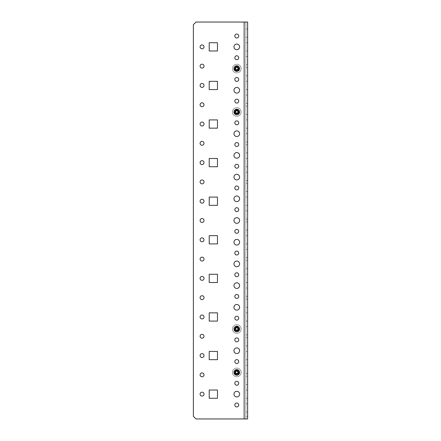 <?xml version="1.0" encoding="UTF-8"?>
<svg xmlns="http://www.w3.org/2000/svg" width="441" height="441" viewBox="0 0 441 441"><rect width="100%" height="100%" fill="white"/><g stroke="black" fill="none" stroke-linecap="round" stroke-linejoin="round"><path stroke-width="0.33" stroke-dasharray="2.21 1.65" d="M233.956 372.419A2.822 2.822 0 0 1 236.778 369.597A2.822 2.822 0 0 1 239.601 372.419A2.822 2.822 0 0 1 236.778 375.241A2.822 2.822 0 0 1 233.956 372.419A2.822 2.822 0 0 1 236.778 369.597A2.822 2.822 0 0 1 239.601 372.419A2.822 2.822 0 0 1 236.778 375.241A2.822 2.822 0 0 1 233.956 372.419A2.822 2.822 0 0 0 236.778 375.241A2.822 2.822 0 0 0 239.601 372.419A2.822 2.822 0 0 0 236.778 369.597A2.822 2.822 0 0 0 233.956 372.419M233.956 350.716A2.822 2.822 0 0 1 236.778 347.894A2.822 2.822 0 0 1 239.601 350.716A2.822 2.822 0 0 1 236.778 353.539A2.822 2.822 0 0 1 233.956 350.716A2.822 2.822 0 0 1 236.778 347.894A2.822 2.822 0 0 1 239.601 350.716A2.822 2.822 0 0 1 236.778 353.539A2.822 2.822 0 0 1 233.956 350.716A2.822 2.822 0 0 0 236.778 353.539A2.822 2.822 0 0 0 239.601 350.716A2.822 2.822 0 0 0 236.778 347.894A2.822 2.822 0 0 0 233.956 350.716M233.956 329.014A2.822 2.822 0 0 1 236.778 326.191A2.822 2.822 0 0 1 239.601 329.014A2.822 2.822 0 0 1 236.778 331.836A2.822 2.822 0 0 1 233.956 329.014A2.822 2.822 0 0 1 236.778 326.191A2.822 2.822 0 0 1 239.601 329.014A2.822 2.822 0 0 1 236.778 331.836A2.822 2.822 0 0 1 233.956 329.014A2.822 2.822 0 0 0 236.778 331.836A2.822 2.822 0 0 0 239.601 329.014A2.822 2.822 0 0 0 236.778 326.191A2.822 2.822 0 0 0 233.956 329.014M233.956 307.311A2.822 2.822 0 0 1 236.778 304.488A2.822 2.822 0 0 1 239.601 307.311A2.822 2.822 0 0 1 236.778 310.133A2.822 2.822 0 0 1 233.956 307.311A2.822 2.822 0 0 1 236.778 304.488A2.822 2.822 0 0 1 239.601 307.311A2.822 2.822 0 0 1 236.778 310.133A2.822 2.822 0 0 1 233.956 307.311A2.822 2.822 0 0 0 236.778 310.133A2.822 2.822 0 0 0 239.601 307.311A2.822 2.822 0 0 0 236.778 304.488A2.822 2.822 0 0 0 233.956 307.311M233.956 285.608A2.822 2.822 0 0 1 236.778 282.786A2.822 2.822 0 0 1 239.601 285.608A2.822 2.822 0 0 1 236.778 288.431A2.822 2.822 0 0 1 233.956 285.608A2.822 2.822 0 0 1 236.778 282.786A2.822 2.822 0 0 1 239.601 285.608A2.822 2.822 0 0 1 236.778 288.431A2.822 2.822 0 0 1 233.956 285.608A2.822 2.822 0 0 0 236.778 288.431A2.822 2.822 0 0 0 239.601 285.608A2.822 2.822 0 0 0 236.778 282.786A2.822 2.822 0 0 0 233.956 285.608M233.956 263.905A2.822 2.822 0 0 1 236.778 261.083A2.822 2.822 0 0 1 239.601 263.905A2.822 2.822 0 0 1 236.778 266.728A2.822 2.822 0 0 1 233.956 263.905A2.822 2.822 0 0 1 236.778 261.083A2.822 2.822 0 0 1 239.601 263.905A2.822 2.822 0 0 1 236.778 266.728A2.822 2.822 0 0 1 233.956 263.905A2.822 2.822 0 0 0 236.778 266.728A2.822 2.822 0 0 0 239.601 263.905A2.822 2.822 0 0 0 236.778 261.083A2.822 2.822 0 0 0 233.956 263.905M233.956 242.203A2.822 2.822 0 0 1 236.778 239.38A2.822 2.822 0 0 1 239.601 242.203A2.822 2.822 0 0 1 236.778 245.025A2.822 2.822 0 0 1 233.956 242.203A2.822 2.822 0 0 1 236.778 239.38A2.822 2.822 0 0 1 239.601 242.203A2.822 2.822 0 0 1 236.778 245.025A2.822 2.822 0 0 1 233.956 242.203A2.822 2.822 0 0 0 236.778 245.025A2.822 2.822 0 0 0 239.601 242.203A2.822 2.822 0 0 0 236.778 239.38A2.822 2.822 0 0 0 233.956 242.203M233.956 220.5A2.822 2.822 0 0 1 236.778 217.678A2.822 2.822 0 0 1 239.601 220.5A2.822 2.822 0 0 1 236.778 223.322A2.822 2.822 0 0 1 233.956 220.5A2.822 2.822 0 0 1 236.778 217.678A2.822 2.822 0 0 1 239.601 220.5A2.822 2.822 0 0 1 236.778 223.322A2.822 2.822 0 0 1 233.956 220.5A2.822 2.822 0 0 0 236.778 223.322A2.822 2.822 0 0 0 239.601 220.5A2.822 2.822 0 0 0 236.778 217.678A2.822 2.822 0 0 0 233.956 220.5M233.956 198.797A2.822 2.822 0 0 1 236.778 195.975A2.822 2.822 0 0 1 239.601 198.797A2.822 2.822 0 0 1 236.778 201.62A2.822 2.822 0 0 1 233.956 198.797A2.822 2.822 0 0 1 236.778 195.975A2.822 2.822 0 0 1 239.601 198.797A2.822 2.822 0 0 1 236.778 201.62A2.822 2.822 0 0 1 233.956 198.797A2.822 2.822 0 0 0 236.778 201.62A2.822 2.822 0 0 0 239.601 198.797A2.822 2.822 0 0 0 236.778 195.975A2.822 2.822 0 0 0 233.956 198.797M233.956 177.095A2.822 2.822 0 0 1 236.778 174.272A2.822 2.822 0 0 1 239.601 177.095A2.822 2.822 0 0 1 236.778 179.917A2.822 2.822 0 0 1 233.956 177.095A2.822 2.822 0 0 1 236.778 174.272A2.822 2.822 0 0 1 239.601 177.095A2.822 2.822 0 0 1 236.778 179.917A2.822 2.822 0 0 1 233.956 177.095A2.822 2.822 0 0 0 236.778 179.917A2.822 2.822 0 0 0 239.601 177.095A2.822 2.822 0 0 0 236.778 174.272A2.822 2.822 0 0 0 233.956 177.095M233.956 155.392A2.822 2.822 0 0 1 236.778 152.569A2.822 2.822 0 0 1 239.601 155.392A2.822 2.822 0 0 1 236.778 158.214A2.822 2.822 0 0 1 233.956 155.392A2.822 2.822 0 0 1 236.778 152.569A2.822 2.822 0 0 1 239.601 155.392A2.822 2.822 0 0 1 236.778 158.214A2.822 2.822 0 0 1 233.956 155.392A2.822 2.822 0 0 0 236.778 158.214A2.822 2.822 0 0 0 239.601 155.392A2.822 2.822 0 0 0 236.778 152.569A2.822 2.822 0 0 0 233.956 155.392M233.956 133.689A2.822 2.822 0 0 1 236.778 130.867A2.822 2.822 0 0 1 239.601 133.689A2.822 2.822 0 0 1 236.778 136.512A2.822 2.822 0 0 1 233.956 133.689A2.822 2.822 0 0 1 236.778 130.867A2.822 2.822 0 0 1 239.601 133.689A2.822 2.822 0 0 1 236.778 136.512A2.822 2.822 0 0 1 233.956 133.689A2.822 2.822 0 0 0 236.778 136.512A2.822 2.822 0 0 0 239.601 133.689A2.822 2.822 0 0 0 236.778 130.867A2.822 2.822 0 0 0 233.956 133.689M233.956 111.986A2.822 2.822 0 0 1 236.778 109.164A2.822 2.822 0 0 1 239.601 111.986A2.822 2.822 0 0 1 236.778 114.809A2.822 2.822 0 0 1 233.956 111.986A2.822 2.822 0 0 1 236.778 109.164A2.822 2.822 0 0 1 239.601 111.986A2.822 2.822 0 0 1 236.778 114.809A2.822 2.822 0 0 1 233.956 111.986A2.822 2.822 0 0 0 236.778 114.809A2.822 2.822 0 0 0 239.601 111.986A2.822 2.822 0 0 0 236.778 109.164A2.822 2.822 0 0 0 233.956 111.986M233.956 90.284A2.822 2.822 0 0 1 236.778 87.461A2.822 2.822 0 0 1 239.601 90.284A2.822 2.822 0 0 1 236.778 93.106A2.822 2.822 0 0 1 233.956 90.284A2.822 2.822 0 0 1 236.778 87.461A2.822 2.822 0 0 1 239.601 90.284A2.822 2.822 0 0 1 236.778 93.106A2.822 2.822 0 0 1 233.956 90.284A2.822 2.822 0 0 0 236.778 93.106A2.822 2.822 0 0 0 239.601 90.284A2.822 2.822 0 0 0 236.778 87.461A2.822 2.822 0 0 0 233.956 90.284M233.956 68.581A2.822 2.822 0 0 1 236.778 65.759A2.822 2.822 0 0 1 239.601 68.581A2.822 2.822 0 0 1 236.778 71.403A2.822 2.822 0 0 1 233.956 68.581A2.822 2.822 0 0 1 236.778 65.759A2.822 2.822 0 0 1 239.601 68.581A2.822 2.822 0 0 1 236.778 71.403A2.822 2.822 0 0 1 233.956 68.581A2.822 2.822 0 0 0 236.778 71.403A2.822 2.822 0 0 0 239.601 68.581A2.822 2.822 0 0 0 236.778 65.759A2.822 2.822 0 0 0 233.956 68.581M233.956 46.878A2.822 2.822 0 0 1 236.778 44.056A2.822 2.822 0 0 1 239.601 46.878A2.822 2.822 0 0 1 236.778 49.701A2.822 2.822 0 0 1 233.956 46.878A2.822 2.822 0 0 1 236.778 44.056A2.822 2.822 0 0 1 239.601 46.878A2.822 2.822 0 0 1 236.778 49.701A2.822 2.822 0 0 1 233.956 46.878A2.822 2.822 0 0 0 236.778 49.701A2.822 2.822 0 0 0 239.601 46.878A2.822 2.822 0 0 0 236.778 44.056A2.822 2.822 0 0 0 233.956 46.878M234.821 361.57A1.951 1.951 0 0 1 236.778 359.613A1.951 1.951 0 0 1 238.73 361.57A1.951 1.951 0 0 1 236.778 363.522A1.951 1.951 0 0 1 234.821 361.57A1.951 1.951 0 0 1 236.778 359.613A1.951 1.951 0 0 1 238.73 361.57A1.951 1.951 0 0 1 236.778 363.522A1.951 1.951 0 0 1 234.821 361.57A1.951 1.951 0 0 0 236.778 363.522A1.951 1.951 0 0 0 238.73 361.57A1.951 1.951 0 0 0 236.778 359.613A1.951 1.951 0 0 0 234.821 361.57M234.821 339.868A1.951 1.951 0 0 1 236.778 337.911A1.951 1.951 0 0 1 238.73 339.868A1.951 1.951 0 0 1 236.778 341.819A1.951 1.951 0 0 1 234.821 339.868A1.951 1.951 0 0 1 236.778 337.911A1.951 1.951 0 0 1 238.73 339.868A1.951 1.951 0 0 1 236.778 341.819A1.951 1.951 0 0 1 234.821 339.868A1.951 1.951 0 0 0 236.778 341.819A1.951 1.951 0 0 0 238.73 339.868A1.951 1.951 0 0 0 236.778 337.911A1.951 1.951 0 0 0 234.821 339.868M234.821 318.165A1.951 1.951 0 0 1 236.778 316.208A1.951 1.951 0 0 1 238.73 318.165A1.951 1.951 0 0 1 236.778 320.116A1.951 1.951 0 0 1 234.821 318.165A1.951 1.951 0 0 1 236.778 316.208A1.951 1.951 0 0 1 238.73 318.165A1.951 1.951 0 0 1 236.778 320.116A1.951 1.951 0 0 1 234.821 318.165A1.951 1.951 0 0 0 236.778 320.116A1.951 1.951 0 0 0 238.73 318.165A1.951 1.951 0 0 0 236.778 316.208A1.951 1.951 0 0 0 234.821 318.165M234.821 296.462A1.951 1.951 0 0 1 236.778 294.505A1.951 1.951 0 0 1 238.73 296.462A1.951 1.951 0 0 1 236.778 298.414A1.951 1.951 0 0 1 234.821 296.462A1.951 1.951 0 0 1 236.778 294.505A1.951 1.951 0 0 1 238.73 296.462A1.951 1.951 0 0 1 236.778 298.414A1.951 1.951 0 0 1 234.821 296.462A1.951 1.951 0 0 0 236.778 298.414A1.951 1.951 0 0 0 238.73 296.462A1.951 1.951 0 0 0 236.778 294.505A1.951 1.951 0 0 0 234.821 296.462M234.821 274.76A1.951 1.951 0 0 1 236.778 272.803A1.951 1.951 0 0 1 238.73 274.76A1.951 1.951 0 0 1 236.778 276.711A1.951 1.951 0 0 1 234.821 274.76A1.951 1.951 0 0 1 236.778 272.803A1.951 1.951 0 0 1 238.73 274.76A1.951 1.951 0 0 1 236.778 276.711A1.951 1.951 0 0 1 234.821 274.76A1.951 1.951 0 0 0 236.778 276.711A1.951 1.951 0 0 0 238.73 274.76A1.951 1.951 0 0 0 236.778 272.803A1.951 1.951 0 0 0 234.821 274.76M234.821 253.057A1.951 1.951 0 0 1 236.778 251.1A1.951 1.951 0 0 1 238.73 253.057A1.951 1.951 0 0 1 236.778 255.008A1.951 1.951 0 0 1 234.821 253.057A1.951 1.951 0 0 1 236.778 251.1A1.951 1.951 0 0 1 238.73 253.057A1.951 1.951 0 0 1 236.778 255.008A1.951 1.951 0 0 1 234.821 253.057A1.951 1.951 0 0 0 236.778 255.008A1.951 1.951 0 0 0 238.73 253.057A1.951 1.951 0 0 0 236.778 251.1A1.951 1.951 0 0 0 234.821 253.057M234.821 231.354A1.951 1.951 0 0 1 236.778 229.397A1.951 1.951 0 0 1 238.73 231.354A1.951 1.951 0 0 1 236.778 233.306A1.951 1.951 0 0 1 234.821 231.354A1.951 1.951 0 0 1 236.778 229.397A1.951 1.951 0 0 1 238.73 231.354A1.951 1.951 0 0 1 236.778 233.306A1.951 1.951 0 0 1 234.821 231.354A1.951 1.951 0 0 0 236.778 233.306A1.951 1.951 0 0 0 238.73 231.354A1.951 1.951 0 0 0 236.778 229.397A1.951 1.951 0 0 0 234.821 231.354M234.821 209.646A1.951 1.951 0 0 1 236.778 207.694A1.951 1.951 0 0 1 238.73 209.646A1.951 1.951 0 0 1 236.778 211.603A1.951 1.951 0 0 1 234.821 209.646A1.951 1.951 0 0 1 236.778 207.694A1.951 1.951 0 0 1 238.73 209.646A1.951 1.951 0 0 1 236.778 211.603A1.951 1.951 0 0 1 234.821 209.646A1.951 1.951 0 0 0 236.778 211.603A1.951 1.951 0 0 0 238.73 209.646A1.951 1.951 0 0 0 236.778 207.694A1.951 1.951 0 0 0 234.821 209.646M234.821 187.943A1.951 1.951 0 0 1 236.778 185.992A1.951 1.951 0 0 1 238.73 187.943A1.951 1.951 0 0 1 236.778 189.9A1.951 1.951 0 0 1 234.821 187.943A1.951 1.951 0 0 1 236.778 185.992A1.951 1.951 0 0 1 238.73 187.943A1.951 1.951 0 0 1 236.778 189.9A1.951 1.951 0 0 1 234.821 187.943A1.951 1.951 0 0 0 236.778 189.9A1.951 1.951 0 0 0 238.73 187.943A1.951 1.951 0 0 0 236.778 185.992A1.951 1.951 0 0 0 234.821 187.943M234.821 166.24A1.951 1.951 0 0 1 236.778 164.289A1.951 1.951 0 0 1 238.73 166.24A1.951 1.951 0 0 1 236.778 168.197A1.951 1.951 0 0 1 234.821 166.24A1.951 1.951 0 0 1 236.778 164.289A1.951 1.951 0 0 1 238.73 166.24A1.951 1.951 0 0 1 236.778 168.197A1.951 1.951 0 0 1 234.821 166.24A1.951 1.951 0 0 0 236.778 168.197A1.951 1.951 0 0 0 238.73 166.24A1.951 1.951 0 0 0 236.778 164.289A1.951 1.951 0 0 0 234.821 166.24M234.821 144.538A1.951 1.951 0 0 1 236.778 142.586A1.951 1.951 0 0 1 238.73 144.538A1.951 1.951 0 0 1 236.778 146.495A1.951 1.951 0 0 1 234.821 144.538A1.951 1.951 0 0 1 236.778 142.586A1.951 1.951 0 0 1 238.73 144.538A1.951 1.951 0 0 1 236.778 146.495A1.951 1.951 0 0 1 234.821 144.538A1.951 1.951 0 0 0 236.778 146.495A1.951 1.951 0 0 0 238.73 144.538A1.951 1.951 0 0 0 236.778 142.586A1.951 1.951 0 0 0 234.821 144.538M234.821 122.835A1.951 1.951 0 0 1 236.778 120.884A1.951 1.951 0 0 1 238.73 122.835A1.951 1.951 0 0 1 236.778 124.792A1.951 1.951 0 0 1 234.821 122.835A1.951 1.951 0 0 1 236.778 120.884A1.951 1.951 0 0 1 238.73 122.835A1.951 1.951 0 0 1 236.778 124.792A1.951 1.951 0 0 1 234.821 122.835A1.951 1.951 0 0 0 236.778 124.792A1.951 1.951 0 0 0 238.73 122.835A1.951 1.951 0 0 0 236.778 120.884A1.951 1.951 0 0 0 234.821 122.835M234.821 101.132A1.951 1.951 0 0 1 236.778 99.181A1.951 1.951 0 0 1 238.73 101.132A1.951 1.951 0 0 1 236.778 103.089A1.951 1.951 0 0 1 234.821 101.132A1.951 1.951 0 0 1 236.778 99.181A1.951 1.951 0 0 1 238.73 101.132A1.951 1.951 0 0 1 236.778 103.089A1.951 1.951 0 0 1 234.821 101.132A1.951 1.951 0 0 0 236.778 103.089A1.951 1.951 0 0 0 238.73 101.132A1.951 1.951 0 0 0 236.778 99.181A1.951 1.951 0 0 0 234.821 101.132M234.821 79.43A1.951 1.951 0 0 1 236.778 77.478A1.951 1.951 0 0 1 238.73 79.43A1.951 1.951 0 0 1 236.778 81.387A1.951 1.951 0 0 1 234.821 79.43A1.951 1.951 0 0 1 236.778 77.478A1.951 1.951 0 0 1 238.73 79.43A1.951 1.951 0 0 1 236.778 81.387A1.951 1.951 0 0 1 234.821 79.43A1.951 1.951 0 0 0 236.778 81.387A1.951 1.951 0 0 0 238.73 79.43A1.951 1.951 0 0 0 236.778 77.478A1.951 1.951 0 0 0 234.821 79.43M234.821 57.727A1.951 1.951 0 0 1 236.778 55.775A1.951 1.951 0 0 1 238.73 57.727A1.951 1.951 0 0 1 236.778 59.684A1.951 1.951 0 0 1 234.821 57.727A1.951 1.951 0 0 1 236.778 55.775A1.951 1.951 0 0 1 238.73 57.727A1.951 1.951 0 0 1 236.778 59.684A1.951 1.951 0 0 1 234.821 57.727A1.951 1.951 0 0 0 236.778 59.684A1.951 1.951 0 0 0 238.73 57.727A1.951 1.951 0 0 0 236.778 55.775A1.951 1.951 0 0 0 234.821 57.727M234.821 36.024A1.951 1.951 0 0 1 236.778 34.073A1.951 1.951 0 0 1 238.73 36.024A1.951 1.951 0 0 1 236.778 37.981A1.951 1.951 0 0 1 234.821 36.024A1.951 1.951 0 0 1 236.778 34.073A1.951 1.951 0 0 1 238.73 36.024A1.951 1.951 0 0 1 236.778 37.981A1.951 1.951 0 0 1 234.821 36.024A1.951 1.951 0 0 0 236.778 37.981A1.951 1.951 0 0 0 238.73 36.024A1.951 1.951 0 0 0 236.778 34.073A1.951 1.951 0 0 0 234.821 36.024M234.821 383.273A1.951 1.951 0 0 1 236.778 381.316A1.951 1.951 0 0 1 238.73 383.273A1.951 1.951 0 0 1 236.778 385.225A1.951 1.951 0 0 1 234.821 383.273A1.951 1.951 0 0 1 236.778 381.316A1.951 1.951 0 0 1 238.73 383.273A1.951 1.951 0 0 1 236.778 385.225A1.951 1.951 0 0 1 234.821 383.273A1.951 1.951 0 0 0 236.778 385.225A1.951 1.951 0 0 0 238.73 383.273A1.951 1.951 0 0 0 236.778 381.316A1.951 1.951 0 0 0 234.821 383.273M234.821 404.976A1.951 1.951 0 0 1 236.778 403.019A1.951 1.951 0 0 1 238.73 404.976A1.951 1.951 0 0 1 236.778 406.927A1.951 1.951 0 0 1 234.821 404.976A1.951 1.951 0 0 1 236.778 403.019A1.951 1.951 0 0 1 238.73 404.976A1.951 1.951 0 0 1 236.778 406.927A1.951 1.951 0 0 1 234.821 404.976A1.951 1.951 0 0 0 236.778 406.927A1.951 1.951 0 0 0 238.73 404.976A1.951 1.951 0 0 0 236.778 403.019A1.951 1.951 0 0 0 234.821 404.976M233.956 394.122A2.822 2.822 0 0 1 236.778 391.299A2.822 2.822 0 0 1 239.601 394.122A2.822 2.822 0 0 1 236.778 396.944A2.822 2.822 0 0 1 233.956 394.122A2.822 2.822 0 0 1 236.778 391.299A2.822 2.822 0 0 1 239.601 394.122A2.822 2.822 0 0 1 236.778 396.944A2.822 2.822 0 0 1 233.956 394.122A2.822 2.822 0 0 0 236.778 396.944A2.822 2.822 0 0 0 239.601 394.122A2.822 2.822 0 0 0 236.778 391.299A2.822 2.822 0 0 0 233.956 394.122M204.007 46.856A1.951 1.951 0 0 0 202.055 44.905A1.951 1.951 0 0 0 200.098 46.856A1.951 1.951 0 0 0 202.055 48.808A1.951 1.951 0 0 0 204.007 46.856A1.951 1.951 0 0 0 202.055 44.905A1.951 1.951 0 0 0 200.098 46.856A1.951 1.951 0 0 0 202.055 48.808A1.951 1.951 0 0 0 204.007 46.856A1.951 1.951 0 0 0 202.055 44.905A1.951 1.951 0 0 0 200.098 46.856A1.951 1.951 0 0 0 202.055 48.808A1.951 1.951 0 0 0 204.007 46.856M200.098 278.381A1.951 1.951 0 0 1 202.055 276.43A1.951 1.951 0 0 1 204.007 278.381A1.951 1.951 0 0 1 202.055 280.333A1.951 1.951 0 0 1 200.098 278.381A1.951 1.951 0 0 1 202.055 276.43A1.951 1.951 0 0 1 204.007 278.381A1.951 1.951 0 0 1 202.055 280.333A1.951 1.951 0 0 1 200.098 278.381A1.951 1.951 0 0 0 202.055 280.333A1.951 1.951 0 0 0 204.007 278.381A1.951 1.951 0 0 0 202.055 276.43A1.951 1.951 0 0 0 200.098 278.381M200.098 259.088A1.951 1.951 0 0 1 202.055 257.136A1.951 1.951 0 0 1 204.007 259.088A1.951 1.951 0 0 1 202.055 261.039A1.951 1.951 0 0 1 200.098 259.088A1.951 1.951 0 0 1 202.055 257.136A1.951 1.951 0 0 1 204.007 259.088A1.951 1.951 0 0 1 202.055 261.039A1.951 1.951 0 0 1 200.098 259.088A1.951 1.951 0 0 0 202.055 261.039A1.951 1.951 0 0 0 204.007 259.088A1.951 1.951 0 0 0 202.055 257.136A1.951 1.951 0 0 0 200.098 259.088M200.098 297.675A1.951 1.951 0 0 1 202.055 295.724A1.951 1.951 0 0 1 204.007 297.675A1.951 1.951 0 0 1 202.055 299.626A1.951 1.951 0 0 1 200.098 297.675A1.951 1.951 0 0 1 202.055 295.724A1.951 1.951 0 0 1 204.007 297.675A1.951 1.951 0 0 1 202.055 299.626A1.951 1.951 0 0 1 200.098 297.675A1.951 1.951 0 0 0 202.055 299.626A1.951 1.951 0 0 0 204.007 297.675A1.951 1.951 0 0 0 202.055 295.724A1.951 1.951 0 0 0 200.098 297.675M200.098 316.969A1.951 1.951 0 0 1 202.055 315.017A1.951 1.951 0 0 1 204.007 316.969A1.951 1.951 0 0 1 202.055 318.92A1.951 1.951 0 0 1 200.098 316.969A1.951 1.951 0 0 1 202.055 315.017A1.951 1.951 0 0 1 204.007 316.969A1.951 1.951 0 0 1 202.055 318.92A1.951 1.951 0 0 1 200.098 316.969A1.951 1.951 0 0 0 202.055 318.92A1.951 1.951 0 0 0 204.007 316.969A1.951 1.951 0 0 0 202.055 315.017A1.951 1.951 0 0 0 200.098 316.969M200.098 336.262A1.951 1.951 0 0 1 202.055 334.311A1.951 1.951 0 0 1 204.007 336.262A1.951 1.951 0 0 1 202.055 338.214A1.951 1.951 0 0 1 200.098 336.262A1.951 1.951 0 0 1 202.055 334.311A1.951 1.951 0 0 1 204.007 336.262A1.951 1.951 0 0 1 202.055 338.214A1.951 1.951 0 0 1 200.098 336.262A1.951 1.951 0 0 0 202.055 338.214A1.951 1.951 0 0 0 204.007 336.262A1.951 1.951 0 0 0 202.055 334.311A1.951 1.951 0 0 0 200.098 336.262M200.098 143.325A1.951 1.951 0 0 1 202.055 141.374A1.951 1.951 0 0 1 204.007 143.325A1.951 1.951 0 0 1 202.055 145.276A1.951 1.951 0 0 1 200.098 143.325A1.951 1.951 0 0 1 202.055 141.374A1.951 1.951 0 0 1 204.007 143.325A1.951 1.951 0 0 1 202.055 145.276A1.951 1.951 0 0 1 200.098 143.325A1.951 1.951 0 0 0 202.055 145.276A1.951 1.951 0 0 0 204.007 143.325A1.951 1.951 0 0 0 202.055 141.374A1.951 1.951 0 0 0 200.098 143.325M200.098 162.619A1.951 1.951 0 0 1 202.055 160.667A1.951 1.951 0 0 1 204.007 162.619A1.951 1.951 0 0 1 202.055 164.57A1.951 1.951 0 0 1 200.098 162.619A1.951 1.951 0 0 1 202.055 160.667A1.951 1.951 0 0 1 204.007 162.619A1.951 1.951 0 0 1 202.055 164.57A1.951 1.951 0 0 1 200.098 162.619A1.951 1.951 0 0 0 202.055 164.57A1.951 1.951 0 0 0 204.007 162.619A1.951 1.951 0 0 0 202.055 160.667A1.951 1.951 0 0 0 200.098 162.619M200.098 181.912A1.951 1.951 0 0 1 202.055 179.961A1.951 1.951 0 0 1 204.007 181.912A1.951 1.951 0 0 1 202.055 183.864A1.951 1.951 0 0 1 200.098 181.912A1.951 1.951 0 0 1 202.055 179.961A1.951 1.951 0 0 1 204.007 181.912A1.951 1.951 0 0 1 202.055 183.864A1.951 1.951 0 0 1 200.098 181.912A1.951 1.951 0 0 0 202.055 183.864A1.951 1.951 0 0 0 204.007 181.912A1.951 1.951 0 0 0 202.055 179.961A1.951 1.951 0 0 0 200.098 181.912M200.098 239.794A1.951 1.951 0 0 1 202.055 237.842A1.951 1.951 0 0 1 204.007 239.794A1.951 1.951 0 0 1 202.055 241.745A1.951 1.951 0 0 1 200.098 239.794A1.951 1.951 0 0 1 202.055 237.842A1.951 1.951 0 0 1 204.007 239.794A1.951 1.951 0 0 1 202.055 241.745A1.951 1.951 0 0 1 200.098 239.794A1.951 1.951 0 0 0 202.055 241.745A1.951 1.951 0 0 0 204.007 239.794A1.951 1.951 0 0 0 202.055 237.842A1.951 1.951 0 0 0 200.098 239.794M200.098 220.5A1.951 1.951 0 0 1 202.055 218.549A1.951 1.951 0 0 1 204.007 220.5A1.951 1.951 0 0 1 202.055 222.451A1.951 1.951 0 0 1 200.098 220.5A1.951 1.951 0 0 1 202.055 218.549A1.951 1.951 0 0 1 204.007 220.5A1.951 1.951 0 0 1 202.055 222.451A1.951 1.951 0 0 1 200.098 220.5A1.951 1.951 0 0 0 202.055 222.451A1.951 1.951 0 0 0 204.007 220.5A1.951 1.951 0 0 0 202.055 218.549A1.951 1.951 0 0 0 200.098 220.5M200.098 201.206A1.951 1.951 0 0 1 202.055 199.255A1.951 1.951 0 0 1 204.007 201.206A1.951 1.951 0 0 1 202.055 203.158A1.951 1.951 0 0 1 200.098 201.206A1.951 1.951 0 0 1 202.055 199.255A1.951 1.951 0 0 1 204.007 201.206A1.951 1.951 0 0 1 202.055 203.158A1.951 1.951 0 0 1 200.098 201.206A1.951 1.951 0 0 0 202.055 203.158A1.951 1.951 0 0 0 204.007 201.206A1.951 1.951 0 0 0 202.055 199.255A1.951 1.951 0 0 0 200.098 201.206M200.098 104.737A1.951 1.951 0 0 1 202.055 102.786A1.951 1.951 0 0 1 204.007 104.737A1.951 1.951 0 0 1 202.055 106.689A1.951 1.951 0 0 1 200.098 104.737A1.951 1.951 0 0 1 202.055 102.786A1.951 1.951 0 0 1 204.007 104.737A1.951 1.951 0 0 1 202.055 106.689A1.951 1.951 0 0 1 200.098 104.737A1.951 1.951 0 0 0 202.055 106.689A1.951 1.951 0 0 0 204.007 104.737A1.951 1.951 0 0 0 202.055 102.786A1.951 1.951 0 0 0 200.098 104.737M200.098 124.031A1.951 1.951 0 0 1 202.055 122.08A1.951 1.951 0 0 1 204.007 124.031A1.951 1.951 0 0 1 202.055 125.983A1.951 1.951 0 0 1 200.098 124.031A1.951 1.951 0 0 1 202.055 122.08A1.951 1.951 0 0 1 204.007 124.031A1.951 1.951 0 0 1 202.055 125.983A1.951 1.951 0 0 1 200.098 124.031A1.951 1.951 0 0 0 202.055 125.983A1.951 1.951 0 0 0 204.007 124.031A1.951 1.951 0 0 0 202.055 122.08A1.951 1.951 0 0 0 200.098 124.031M200.098 85.444A1.951 1.951 0 0 1 202.055 83.492A1.951 1.951 0 0 1 204.007 85.444A1.951 1.951 0 0 1 202.055 87.395A1.951 1.951 0 0 1 200.098 85.444A1.951 1.951 0 0 1 202.055 83.492A1.951 1.951 0 0 1 204.007 85.444A1.951 1.951 0 0 1 202.055 87.395A1.951 1.951 0 0 1 200.098 85.444A1.951 1.951 0 0 0 202.055 87.395A1.951 1.951 0 0 0 204.007 85.444A1.951 1.951 0 0 0 202.055 83.492A1.951 1.951 0 0 0 200.098 85.444M200.098 66.15A1.951 1.951 0 0 1 202.055 64.199A1.951 1.951 0 0 1 204.007 66.15A1.951 1.951 0 0 1 202.055 68.101A1.951 1.951 0 0 1 200.098 66.15A1.951 1.951 0 0 1 202.055 64.199A1.951 1.951 0 0 1 204.007 66.15A1.951 1.951 0 0 1 202.055 68.101A1.951 1.951 0 0 1 200.098 66.15A1.951 1.951 0 0 0 202.055 68.101A1.951 1.951 0 0 0 204.007 66.15A1.951 1.951 0 0 0 202.055 64.199A1.951 1.951 0 0 0 200.098 66.15M200.098 355.556A1.951 1.951 0 0 1 202.055 353.605A1.951 1.951 0 0 1 204.007 355.556A1.951 1.951 0 0 1 202.055 357.508A1.951 1.951 0 0 1 200.098 355.556A1.951 1.951 0 0 1 202.055 353.605A1.951 1.951 0 0 1 204.007 355.556A1.951 1.951 0 0 1 202.055 357.508A1.951 1.951 0 0 1 200.098 355.556A1.951 1.951 0 0 0 202.055 357.508A1.951 1.951 0 0 0 204.007 355.556A1.951 1.951 0 0 0 202.055 353.605A1.951 1.951 0 0 0 200.098 355.556M200.098 374.85A1.951 1.951 0 0 1 202.055 372.899A1.951 1.951 0 0 1 204.007 374.85A1.951 1.951 0 0 1 202.055 376.801A1.951 1.951 0 0 1 200.098 374.85A1.951 1.951 0 0 1 202.055 372.899A1.951 1.951 0 0 1 204.007 374.85A1.951 1.951 0 0 1 202.055 376.801A1.951 1.951 0 0 1 200.098 374.85A1.951 1.951 0 0 0 202.055 376.801A1.951 1.951 0 0 0 204.007 374.85A1.951 1.951 0 0 0 202.055 372.899A1.951 1.951 0 0 0 200.098 374.85M200.098 394.144A1.951 1.951 0 0 1 202.055 392.192A1.951 1.951 0 0 1 204.007 394.144A1.951 1.951 0 0 1 202.055 396.095A1.951 1.951 0 0 1 200.098 394.144A1.951 1.951 0 0 1 202.055 392.192A1.951 1.951 0 0 1 204.007 394.144A1.951 1.951 0 0 1 202.055 396.095A1.951 1.951 0 0 1 200.098 394.144A1.951 1.951 0 0 1 202.055 392.192A1.951 1.951 0 0 1 204.007 394.144A1.951 1.951 0 0 1 202.055 396.095A1.951 1.951 0 0 1 200.098 394.144M247.627 351.433L247.627 359.68L247.627 351.433L247.627 359.68L247.627 351.433L245.891 351.433L245.891 359.68L245.891 351.433L247.627 351.433L245.891 351.433L245.891 359.68L247.627 359.68L245.891 359.68L245.891 351.433L247.627 351.433M247.627 337.652L247.627 345.898L247.627 337.652L247.627 345.898L247.627 337.652L245.891 337.652L245.891 345.898L245.891 337.652L247.627 337.652L245.891 337.652L245.891 345.898L247.627 345.898L245.891 345.898L245.891 337.652L247.627 337.652M247.627 365.214L247.627 373.461L247.627 365.214L247.627 373.461L247.627 365.214L245.891 365.214L245.891 373.461L245.891 365.214L247.627 365.214L245.891 365.214L245.891 373.461L247.627 373.461L245.891 373.461L245.891 365.214L247.627 365.214M247.627 403.802L247.627 412.048L247.627 403.802L247.627 412.048L247.627 403.802L245.891 403.802L245.891 412.048L245.891 403.802L247.627 403.802L245.891 403.802L245.891 412.048L247.627 412.048L245.891 412.048L245.891 403.802L247.627 403.802M247.627 390.02L247.627 398.267L247.627 390.02L247.627 398.267L247.627 390.02L245.891 390.02L245.891 398.267L245.891 390.02L247.627 390.02L245.891 390.02L245.891 398.267L247.627 398.267L245.891 398.267L245.891 390.02L247.627 390.02M247.627 376.239L247.627 384.486L247.627 376.239L247.627 384.486L247.627 376.239L245.891 376.239L245.891 384.486L245.891 376.239L247.627 376.239L245.891 376.239L245.891 384.486L247.627 384.486L245.891 384.486L245.891 376.239L247.627 376.239M244.154 22.05L247.627 22.05L247.627 24.652L245.891 24.652L245.891 22.05L195.975 22.05L193.373 24.652L195.975 22.05L244.154 22.05L195.975 22.05L193.373 24.652L193.373 416.348L193.373 24.652L193.373 416.348L195.975 418.95L193.373 416.348L195.975 418.95L244.154 418.95L195.975 418.95L244.154 418.95L244.154 22.05L244.154 418.95L244.154 22.05L247.627 22.05L245.891 22.05L247.627 22.05L245.891 22.05L245.891 418.95L245.891 22.05L245.891 416.348L245.891 24.652L247.627 24.652L247.627 416.348L247.627 22.05L247.627 418.95L244.154 418.95L245.891 418.95L245.891 416.348L247.627 416.348L247.627 418.95L245.891 418.95L247.627 418.95L247.627 416.348L245.891 416.348L245.891 418.95L244.154 418.95M247.627 326.627L247.627 334.873L247.627 326.627L247.627 334.873L247.627 326.627L245.891 326.627L245.891 334.873L245.891 326.627L247.627 326.627L245.891 326.627L245.891 334.873L247.627 334.873L245.891 334.873L245.891 326.627L247.627 326.627M247.627 288.039L247.627 296.286L247.627 288.039L247.627 296.286L247.627 288.039L245.891 288.039L245.891 296.286L245.891 288.039L247.627 288.039L245.891 288.039L245.891 296.286L247.627 296.286L245.891 296.286L245.891 288.039L247.627 288.039M247.627 249.452L247.627 257.698L247.627 249.452L247.627 257.698L247.627 249.452L245.891 249.452L245.891 257.698L245.891 249.452L247.627 249.452L245.891 249.452L245.891 257.698L247.627 257.698L245.891 257.698L245.891 249.452L247.627 249.452M247.627 210.864L247.627 219.111L247.627 210.864L247.627 219.111L247.627 210.864L245.891 210.864L245.891 219.111L245.891 210.864L247.627 210.864L245.891 210.864L245.891 219.111L247.627 219.111L245.891 219.111L245.891 210.864L247.627 210.864M247.627 172.277L247.627 180.523L247.627 172.277L247.627 180.523L247.627 172.277L245.891 172.277L245.891 180.523L245.891 172.277L247.627 172.277L245.891 172.277L245.891 180.523L247.627 180.523L245.891 180.523L245.891 172.277L247.627 172.277M247.627 133.689L247.627 141.936L247.627 133.689L247.627 141.936L247.627 133.689L245.891 133.689L245.891 141.936L245.891 133.689L247.627 133.689L245.891 133.689L245.891 141.936L247.627 141.936L245.891 141.936L245.891 133.689L247.627 133.689M247.627 95.102L247.627 103.348L247.627 95.102L247.627 103.348L247.627 95.102L245.891 95.102L245.891 103.348L245.891 95.102L247.627 95.102L245.891 95.102L245.891 103.348L247.627 103.348L245.891 103.348L245.891 95.102L247.627 95.102M247.627 299.064L247.627 307.311L247.627 299.064L247.627 307.311L247.627 299.064L245.891 299.064L245.891 307.311L245.891 299.064L247.627 299.064L245.891 299.064L245.891 307.311L247.627 307.311L245.891 307.311L245.891 299.064L247.627 299.064M247.627 260.477L247.627 268.723L247.627 260.477L247.627 268.723L247.627 260.477L245.891 260.477L245.891 268.723L245.891 260.477L247.627 260.477L245.891 260.477L245.891 268.723L247.627 268.723L245.891 268.723L245.891 260.477L247.627 260.477M247.627 221.889L247.627 230.136L247.627 221.889L247.627 230.136L247.627 221.889L245.891 221.889L245.891 230.136L245.891 221.889L247.627 221.889L245.891 221.889L245.891 230.136L247.627 230.136L245.891 230.136L245.891 221.889L247.627 221.889M247.627 183.302L247.627 191.548L247.627 183.302L247.627 191.548L247.627 183.302L245.891 183.302L245.891 191.548L245.891 183.302L247.627 183.302L245.891 183.302L245.891 191.548L247.627 191.548L245.891 191.548L245.891 183.302L247.627 183.302M247.627 144.714L247.627 152.961L247.627 144.714L247.627 152.961L247.627 144.714L245.891 144.714L245.891 152.961L245.891 144.714L247.627 144.714L245.891 144.714L245.891 152.961L247.627 152.961L245.891 152.961L245.891 144.714L247.627 144.714M247.627 106.127L247.627 114.373L247.627 106.127L247.627 114.373L247.627 106.127L245.891 106.127L245.891 114.373L245.891 106.127L247.627 106.127L245.891 106.127L245.891 114.373L247.627 114.373L245.891 114.373L245.891 106.127L247.627 106.127M247.627 67.539L247.627 75.786L247.627 67.539L247.627 75.786L247.627 67.539L245.891 67.539L245.891 75.786L245.891 67.539L247.627 67.539L245.891 67.539L245.891 75.786L247.627 75.786L245.891 75.786L245.891 67.539L247.627 67.539M247.627 312.845L247.627 321.092L247.627 312.845L247.627 321.092L247.627 312.845L245.891 312.845L245.891 321.092L245.891 312.845L247.627 312.845L245.891 312.845L245.891 321.092L247.627 321.092L245.891 321.092L245.891 312.845L247.627 312.845M247.627 274.258L247.627 282.505L247.627 274.258L247.627 282.505L247.627 274.258L245.891 274.258L245.891 282.505L245.891 274.258L247.627 274.258L245.891 274.258L245.891 282.505L247.627 282.505L245.891 282.505L245.891 274.258L247.627 274.258M247.627 235.67L247.627 243.917L247.627 235.67L247.627 243.917L247.627 235.67L245.891 235.67L245.891 243.917L245.891 235.67L247.627 235.67L245.891 235.67L245.891 243.917L247.627 243.917L245.891 243.917L245.891 235.67L247.627 235.67M247.627 197.083L247.627 205.33L247.627 197.083L247.627 205.33L247.627 197.083L245.891 197.083L245.891 205.33L245.891 197.083L247.627 197.083L245.891 197.083L245.891 205.33L247.627 205.33L245.891 205.33L245.891 197.083L247.627 197.083M247.627 158.495L247.627 166.742L247.627 158.495L247.627 166.742L247.627 158.495L245.891 158.495L245.891 166.742L245.891 158.495L247.627 158.495L245.891 158.495L245.891 166.742L247.627 166.742L245.891 166.742L245.891 158.495L247.627 158.495M247.627 119.908L247.627 128.155L247.627 119.908L247.627 128.155L247.627 119.908L245.891 119.908L245.891 128.155L245.891 119.908L247.627 119.908L245.891 119.908L245.891 128.155L247.627 128.155L245.891 128.155L245.891 119.908L247.627 119.908M247.627 81.32L247.627 89.567L247.627 81.32L247.627 89.567L247.627 81.32L245.891 81.32L245.891 89.567L245.891 81.32L247.627 81.32L245.891 81.32L245.891 89.567L247.627 89.567L245.891 89.567L245.891 81.32L247.627 81.32M247.627 64.761L247.627 56.514L247.627 64.761L247.627 56.514L247.627 64.761L245.891 64.761L245.891 56.514L245.891 64.761L247.627 64.761L245.891 64.761L245.891 56.514L247.627 56.514L245.891 56.514L245.891 64.761L247.627 64.761M247.627 50.98L247.627 42.733L247.627 50.98L247.627 42.733L247.627 50.98L245.891 50.98L245.891 42.733L245.891 50.98L247.627 50.98L245.891 50.98L245.891 42.733L247.627 42.733L245.891 42.733L245.891 50.98L247.627 50.98M247.627 37.198L247.627 28.952L247.627 37.198L247.627 28.952L247.627 37.198L245.891 37.198L245.891 28.952L245.891 37.198L247.627 37.198L245.891 37.198L245.891 28.952L247.627 28.952L245.891 28.952L245.891 37.198L247.627 37.198M209.216 42.733L209.216 50.98L217.463 50.98L217.463 42.733L209.216 42.733L209.216 50.98L217.463 50.98L217.463 42.733L209.216 42.733M209.216 312.845L217.463 312.845L217.463 321.092L209.216 321.092L209.216 312.845L209.216 321.092L217.463 321.092L217.463 312.845L209.216 312.845M209.216 274.258L217.463 274.258L217.463 282.505L209.216 282.505L209.216 274.258L209.216 282.505L217.463 282.505L217.463 274.258L209.216 274.258M209.216 351.433L217.463 351.433L217.463 359.68L209.216 359.68L209.216 351.433L209.216 359.68L217.463 359.68L217.463 351.433L209.216 351.433M209.216 197.083L217.463 197.083L217.463 205.33L209.216 205.33L209.216 197.083L209.216 205.33L217.463 205.33L217.463 197.083L209.216 197.083M209.216 235.67L217.463 235.67L217.463 243.917L209.216 243.917L209.216 235.67L209.216 243.917L217.463 243.917L217.463 235.67L209.216 235.67M209.216 119.908L217.463 119.908L217.463 128.155L209.216 128.155L209.216 119.908L209.216 128.155L217.463 128.155L217.463 119.908L209.216 119.908M209.216 158.495L217.463 158.495L217.463 166.742L209.216 166.742L209.216 158.495L209.216 166.742L217.463 166.742L217.463 158.495L209.216 158.495M209.216 81.32L217.463 81.32L217.463 89.567L209.216 89.567L209.216 81.32L209.216 89.567L217.463 89.567L217.463 81.32L209.216 81.32M209.216 390.02L217.463 390.02L217.463 398.267L209.216 398.267L209.216 390.02L217.463 390.02L217.463 398.267L209.216 398.267L209.216 390.02M245.891 359.68L247.627 359.68L245.891 359.68M245.891 321.092L247.627 321.092L245.891 321.092M245.891 282.505L247.627 282.505L245.891 282.505M245.891 243.917L247.627 243.917L245.891 243.917M245.891 205.33L247.627 205.33L245.891 205.33M245.891 166.742L247.627 166.742L245.891 166.742M245.891 128.155L247.627 128.155L245.891 128.155M245.891 373.461L247.627 373.461L245.891 373.461M245.891 334.873L247.627 334.873L245.891 334.873M245.891 296.286L247.627 296.286L245.891 296.286M245.891 257.698L247.627 257.698L245.891 257.698M245.891 219.111L247.627 219.111L245.891 219.111M245.891 180.523L247.627 180.523L245.891 180.523M245.891 141.936L247.627 141.936L245.891 141.936M245.891 345.898L247.627 345.898L245.891 345.898M245.891 307.311L247.627 307.311L245.891 307.311M245.891 268.723L247.627 268.723L245.891 268.723M245.891 230.136L247.627 230.136L245.891 230.136M245.891 191.548L247.627 191.548L245.891 191.548M245.891 152.961L247.627 152.961L245.891 152.961M245.891 114.373L247.627 114.373L245.891 114.373M247.627 418.95L245.891 418.95L247.627 418.95M245.891 56.514L247.627 56.514L245.891 56.514M245.891 42.733L247.627 42.733L245.891 42.733M245.891 28.952L247.627 28.952L245.891 28.952M245.891 75.786L247.627 75.786L245.891 75.786M245.891 103.348L247.627 103.348L245.891 103.348M245.891 89.567L247.627 89.567L245.891 89.567M245.891 384.486L247.627 384.486L245.891 384.486M245.891 398.267L247.627 398.267L245.891 398.267M245.891 412.048L247.627 412.048L245.891 412.048M238.465 371.592L237.004 374.2L236.552 374.2L235.125 371.724L235.351 371.333L238.465 371.592M238.785 371.592L238.945 372.419A2.172 2.172 0 0 0 236.778 370.247A2.172 2.172 0 0 0 234.606 372.419L235.351 370.787L238.206 370.787L238.785 371.592M236.552 374.244L235.086 373.136L235.461 372.419L235.086 371.702L236.552 370.594L238.245 371.311L238.471 371.702L238.096 372.419L238.471 373.136L236.778 374.37L237.341 373.654L238.245 373.527L238.471 371.702L236.552 370.594L235.086 371.702L235.312 373.527L237.004 374.244L238.471 373.136L238.096 372.419L238.471 371.702L238.245 371.311L237.341 371.184L236.778 370.468L237.341 371.184L238.245 371.311L238.471 373.136L237.004 374.244L236.211 373.654L236.552 374.244M241.117 372.419A4.338 4.338 0 0 0 236.778 368.081A4.338 4.338 0 0 0 232.435 372.419A4.338 4.338 0 0 0 236.778 376.757A4.338 4.338 0 0 0 241.117 372.419A4.338 4.338 0 0 0 236.778 368.081A4.338 4.338 0 0 0 232.435 372.419A4.338 4.338 0 0 0 236.778 376.757A4.338 4.338 0 0 0 241.117 372.419A4.338 4.338 0 0 1 236.778 376.757A4.338 4.338 0 0 1 232.435 372.419A4.338 4.338 0 0 1 236.778 368.081A4.338 4.338 0 0 1 241.117 372.419A4.338 4.338 0 0 1 236.778 376.757A4.338 4.338 0 0 1 232.435 372.419A4.338 4.338 0 0 1 236.778 368.081A4.338 4.338 0 0 1 241.117 372.419M236.078 374.475L234.606 372.419A2.172 2.172 0 0 0 236.778 374.591A2.172 2.172 0 0 0 238.945 372.419L237.479 374.475L236.078 374.475L236.552 374.2M238.465 328.187L237.004 330.794L236.552 330.794L235.125 328.319L235.351 327.928L238.465 328.187M238.785 328.187L238.945 329.014A2.172 2.172 0 0 0 236.778 326.842A2.172 2.172 0 0 0 234.606 329.014L235.351 327.382L238.206 327.382L238.785 328.187M236.552 330.838L235.086 329.73L235.461 329.014L235.086 328.297L236.552 327.189L238.245 327.906L238.471 328.297L238.096 329.014L238.471 329.73L236.778 330.965L237.341 330.248L238.245 330.122L238.471 328.297L236.552 327.189L235.086 328.297L235.312 330.122L237.004 330.838L238.471 329.73L238.096 329.014L238.471 328.297L238.245 327.906L237.341 327.779L236.778 327.062L237.341 327.779L238.245 327.906L238.471 329.73L237.004 330.838L236.211 330.248L236.552 330.838M241.117 329.014A4.338 4.338 0 0 0 236.778 324.675A4.338 4.338 0 0 0 232.435 329.014A4.338 4.338 0 0 0 236.778 333.352A4.338 4.338 0 0 0 241.117 329.014A4.338 4.338 0 0 0 236.778 324.675A4.338 4.338 0 0 0 232.435 329.014A4.338 4.338 0 0 0 236.778 333.352A4.338 4.338 0 0 0 241.117 329.014A4.338 4.338 0 0 1 236.778 333.352A4.338 4.338 0 0 1 232.435 329.014A4.338 4.338 0 0 1 236.778 324.675A4.338 4.338 0 0 1 241.117 329.014A4.338 4.338 0 0 1 236.778 333.352A4.338 4.338 0 0 1 232.435 329.014A4.338 4.338 0 0 1 236.778 324.675A4.338 4.338 0 0 1 241.117 329.014M236.078 331.07L234.606 329.014A2.172 2.172 0 0 0 236.778 331.185A2.172 2.172 0 0 0 238.945 329.014L237.479 331.07L236.078 331.07L236.552 330.794M238.465 67.754L237.004 70.362L236.552 70.362L235.125 67.886L235.351 67.495L238.465 67.754M238.785 67.754L238.945 68.581A2.172 2.172 0 0 0 236.778 66.409A2.172 2.172 0 0 0 234.606 68.581L235.351 66.949L238.206 66.949L238.785 67.754M236.552 70.406L235.086 69.298L235.461 68.581L235.086 67.864L236.552 66.756L238.245 67.473L238.471 67.864L238.096 68.581L238.471 69.298L236.778 70.532L237.341 69.816L238.245 69.689L238.471 67.864L236.552 66.756L235.086 67.864L235.312 69.689L237.004 70.406L238.471 69.298L238.096 68.581L238.471 67.864L238.245 67.473L237.341 67.346L236.778 66.63L237.341 67.346L238.245 67.473L238.471 69.298L237.004 70.406L236.211 69.816L236.552 70.406M241.117 68.581A4.338 4.338 0 0 0 236.778 64.243A4.338 4.338 0 0 0 232.435 68.581A4.338 4.338 0 0 0 236.778 72.919A4.338 4.338 0 0 0 241.117 68.581A4.338 4.338 0 0 0 236.778 64.243A4.338 4.338 0 0 0 232.435 68.581A4.338 4.338 0 0 0 236.778 72.919A4.338 4.338 0 0 0 241.117 68.581A4.338 4.338 0 0 1 236.778 72.919A4.338 4.338 0 0 1 232.435 68.581A4.338 4.338 0 0 1 236.778 64.243A4.338 4.338 0 0 1 241.117 68.581A4.338 4.338 0 0 1 236.778 72.919A4.338 4.338 0 0 1 232.435 68.581A4.338 4.338 0 0 1 236.778 64.243A4.338 4.338 0 0 1 241.117 68.581M236.078 70.637L234.606 68.581A2.172 2.172 0 0 0 236.778 70.753A2.172 2.172 0 0 0 238.945 68.581L237.479 70.637L236.078 70.637L236.552 70.362M238.465 111.16L237.004 113.767L236.552 113.767L235.125 111.292L235.351 110.9L238.465 111.16M238.785 111.16L238.945 111.986A2.172 2.172 0 0 0 236.778 109.815A2.172 2.172 0 0 0 234.606 111.986L235.351 110.355L238.206 110.355L238.785 111.16M236.552 113.811L235.086 112.703L235.461 111.986L235.086 111.27L236.552 110.162L238.245 110.878L238.471 111.27L238.096 111.986L238.471 112.703L236.778 113.938L237.341 113.221L238.245 113.094L238.471 111.27L236.552 110.162L235.086 111.27L235.312 113.094L237.004 113.811L238.471 112.703L238.096 111.986L238.471 111.27L238.245 110.878L237.341 110.752L236.778 110.035L237.341 110.752L238.245 110.878L238.471 112.703L237.004 113.811L236.211 113.221L236.552 113.811M241.117 111.986A4.338 4.338 0 0 0 236.778 107.648A4.338 4.338 0 0 0 232.435 111.986A4.338 4.338 0 0 0 236.778 116.325A4.338 4.338 0 0 0 241.117 111.986A4.338 4.338 0 0 0 236.778 107.648A4.338 4.338 0 0 0 232.435 111.986A4.338 4.338 0 0 0 236.778 116.325A4.338 4.338 0 0 0 241.117 111.986A4.338 4.338 0 0 1 236.778 116.325A4.338 4.338 0 0 1 232.435 111.986A4.338 4.338 0 0 1 236.778 107.648A4.338 4.338 0 0 1 241.117 111.986A4.338 4.338 0 0 1 236.778 116.325A4.338 4.338 0 0 1 232.435 111.986A4.338 4.338 0 0 1 236.778 107.648A4.338 4.338 0 0 1 241.117 111.986M236.078 114.043L234.606 111.986A2.172 2.172 0 0 0 236.778 114.158A2.172 2.172 0 0 0 238.945 111.986L237.479 114.043L236.078 114.043L236.552 113.767M236.552 370.594L235.086 371.702L235.461 372.419L235.086 373.136L235.312 373.527L236.211 373.654L235.086 373.136L235.422 372.551L235.086 371.702L236.552 370.594M238.945 372.562A2.172 2.172 0 0 1 238.906 372.838M238.206 374.051A2.172 2.172 0 0 1 235.351 374.051M234.651 372.838A2.172 2.172 0 0 1 234.612 372.562M234.606 372.419A2.172 2.172 0 0 1 236.078 370.363M237.479 370.363A2.172 2.172 0 0 1 238.945 372.419M236.552 327.189L235.086 328.297L235.461 329.014L235.086 329.73L235.312 330.122L236.211 330.248L235.086 329.73L235.422 329.146L235.086 328.297L236.552 327.189M238.945 329.157A2.172 2.172 0 0 1 238.906 329.433M238.206 330.645A2.172 2.172 0 0 1 235.351 330.645M234.651 329.433A2.172 2.172 0 0 1 234.612 329.157M234.606 329.014A2.172 2.172 0 0 1 236.078 326.957M237.479 326.957A2.172 2.172 0 0 1 238.945 329.014M236.552 66.756L235.086 67.864L235.461 68.581L235.086 69.298L235.312 69.689L236.211 69.816L235.086 69.298L235.422 68.713L235.086 67.864L236.552 66.756M238.945 68.724A2.172 2.172 0 0 1 238.906 69M238.206 70.213A2.172 2.172 0 0 1 235.351 70.213M234.651 69A2.172 2.172 0 0 1 234.612 68.724M234.606 68.581A2.172 2.172 0 0 1 236.078 66.525M237.479 66.525A2.172 2.172 0 0 1 238.945 68.581M236.552 110.162L235.086 111.27L235.461 111.986L235.086 112.703L235.312 113.094L236.211 113.221L235.086 112.703L235.422 112.119L235.086 111.27L236.552 110.162M238.945 112.13A2.172 2.172 0 0 1 238.906 112.405M238.206 113.618A2.172 2.172 0 0 1 235.351 113.618M234.651 112.405A2.172 2.172 0 0 1 234.612 112.13M234.606 111.986A2.172 2.172 0 0 1 236.078 109.93M237.479 109.93A2.172 2.172 0 0 1 238.945 111.986M238.906 372L238.432 371.724M238.206 370.787L238.206 371.333M235.351 370.787L235.351 371.333M234.651 372L235.125 371.724M237.479 374.475L237.004 374.2M238.906 328.595L238.432 328.319M238.206 327.382L238.206 327.928M235.351 327.382L235.351 327.928M234.651 328.595L235.125 328.319M237.479 331.07L237.004 330.794M238.906 68.162L238.432 67.886M238.206 66.949L238.206 67.495M235.351 66.949L235.351 67.495M234.651 68.162L235.125 67.886M237.479 70.637L237.004 70.362M238.906 111.567L238.432 111.292M238.206 110.355L238.206 110.9M235.351 110.355L235.351 110.9M234.651 111.567L235.125 111.292M237.479 114.043L237.004 113.767"/><path stroke-width="0.66" d="M209.216 50.98L217.463 50.98L217.463 42.733L209.216 42.733L209.216 50.98L217.463 50.98L217.463 42.733L209.216 42.733L209.216 50.98M209.216 321.092L209.216 312.845L217.463 312.845L217.463 321.092L209.216 321.092L217.463 321.092L217.463 312.845L209.216 312.845L209.216 321.092M209.216 282.505L209.216 274.258L217.463 274.258L217.463 282.505L209.216 282.505L217.463 282.505L217.463 274.258L209.216 274.258L209.216 282.505M209.216 359.68L209.216 351.433L217.463 351.433L217.463 359.68L209.216 359.68L217.463 359.68L217.463 351.433L209.216 351.433L209.216 359.68M209.216 205.33L209.216 197.083L217.463 197.083L217.463 205.33L209.216 205.33L217.463 205.33L217.463 197.083L209.216 197.083L209.216 205.33M209.216 243.917L209.216 235.67L217.463 235.67L217.463 243.917L209.216 243.917L217.463 243.917L217.463 235.67L209.216 235.67L209.216 243.917M209.216 128.155L209.216 119.908L217.463 119.908L217.463 128.155L209.216 128.155L217.463 128.155L217.463 119.908L209.216 119.908L209.216 128.155M209.216 166.742L209.216 158.495L217.463 158.495L217.463 166.742L209.216 166.742L217.463 166.742L217.463 158.495L209.216 158.495L209.216 166.742M209.216 89.567L209.216 81.32L217.463 81.32L217.463 89.567L209.216 89.567L217.463 89.567L217.463 81.32L209.216 81.32L209.216 89.567M209.216 398.267L209.216 390.02L217.463 390.02L217.463 398.267L209.216 398.267L209.216 390.02L217.463 390.02L217.463 398.267L209.216 398.267M233.956 68.581A2.822 2.822 0 0 0 236.778 71.403A2.822 2.822 0 0 0 239.601 68.581A2.822 2.822 0 0 0 236.778 65.759A2.822 2.822 0 0 0 233.956 68.581M233.956 90.284A2.822 2.822 0 0 0 236.778 93.106A2.822 2.822 0 0 0 239.601 90.284A2.822 2.822 0 0 0 236.778 87.461A2.822 2.822 0 0 0 233.956 90.284M233.956 111.986A2.822 2.822 0 0 0 236.778 114.809A2.822 2.822 0 0 0 239.601 111.986A2.822 2.822 0 0 0 236.778 109.164A2.822 2.822 0 0 0 233.956 111.986M233.956 133.689A2.822 2.822 0 0 0 236.778 136.512A2.822 2.822 0 0 0 239.601 133.689A2.822 2.822 0 0 0 236.778 130.867A2.822 2.822 0 0 0 233.956 133.689M233.956 155.392A2.822 2.822 0 0 0 236.778 158.214A2.822 2.822 0 0 0 239.601 155.392A2.822 2.822 0 0 0 236.778 152.569A2.822 2.822 0 0 0 233.956 155.392M233.956 177.095A2.822 2.822 0 0 0 236.778 179.917A2.822 2.822 0 0 0 239.601 177.095A2.822 2.822 0 0 0 236.778 174.272A2.822 2.822 0 0 0 233.956 177.095M233.956 198.797A2.822 2.822 0 0 0 236.778 201.62A2.822 2.822 0 0 0 239.601 198.797A2.822 2.822 0 0 0 236.778 195.975A2.822 2.822 0 0 0 233.956 198.797M233.956 220.5A2.822 2.822 0 0 0 236.778 223.322A2.822 2.822 0 0 0 239.601 220.5A2.822 2.822 0 0 0 236.778 217.678A2.822 2.822 0 0 0 233.956 220.5M233.956 242.203A2.822 2.822 0 0 0 236.778 245.025A2.822 2.822 0 0 0 239.601 242.203A2.822 2.822 0 0 0 236.778 239.38A2.822 2.822 0 0 0 233.956 242.203M233.956 263.905A2.822 2.822 0 0 0 236.778 266.728A2.822 2.822 0 0 0 239.601 263.905A2.822 2.822 0 0 0 236.778 261.083A2.822 2.822 0 0 0 233.956 263.905M233.956 285.608A2.822 2.822 0 0 0 236.778 288.431A2.822 2.822 0 0 0 239.601 285.608A2.822 2.822 0 0 0 236.778 282.786A2.822 2.822 0 0 0 233.956 285.608M233.956 307.311A2.822 2.822 0 0 0 236.778 310.133A2.822 2.822 0 0 0 239.601 307.311A2.822 2.822 0 0 0 236.778 304.488A2.822 2.822 0 0 0 233.956 307.311M233.956 329.014A2.822 2.822 0 0 0 236.778 331.836A2.822 2.822 0 0 0 239.601 329.014A2.822 2.822 0 0 0 236.778 326.191A2.822 2.822 0 0 0 233.956 329.014M233.956 350.716A2.822 2.822 0 0 0 236.778 353.539A2.822 2.822 0 0 0 239.601 350.716A2.822 2.822 0 0 0 236.778 347.894A2.822 2.822 0 0 0 233.956 350.716M233.956 372.419A2.822 2.822 0 0 0 236.778 375.241A2.822 2.822 0 0 0 239.601 372.419A2.822 2.822 0 0 0 236.778 369.597A2.822 2.822 0 0 0 233.956 372.419M233.956 394.122A2.822 2.822 0 0 0 236.778 396.944A2.822 2.822 0 0 0 239.601 394.122A2.822 2.822 0 0 0 236.778 391.299A2.822 2.822 0 0 0 233.956 394.122M234.821 79.43A1.951 1.951 0 0 0 236.778 81.387A1.951 1.951 0 0 0 238.73 79.43A1.951 1.951 0 0 0 236.778 77.478A1.951 1.951 0 0 0 234.821 79.43M234.821 101.132A1.951 1.951 0 0 0 236.778 103.089A1.951 1.951 0 0 0 238.73 101.132A1.951 1.951 0 0 0 236.778 99.181A1.951 1.951 0 0 0 234.821 101.132M234.821 122.835A1.951 1.951 0 0 0 236.778 124.792A1.951 1.951 0 0 0 238.73 122.835A1.951 1.951 0 0 0 236.778 120.884A1.951 1.951 0 0 0 234.821 122.835M234.821 144.538A1.951 1.951 0 0 0 236.778 146.495A1.951 1.951 0 0 0 238.73 144.538A1.951 1.951 0 0 0 236.778 142.586A1.951 1.951 0 0 0 234.821 144.538M234.821 166.24A1.951 1.951 0 0 0 236.778 168.197A1.951 1.951 0 0 0 238.73 166.24A1.951 1.951 0 0 0 236.778 164.289A1.951 1.951 0 0 0 234.821 166.24M234.821 187.943A1.951 1.951 0 0 0 236.778 189.9A1.951 1.951 0 0 0 238.73 187.943A1.951 1.951 0 0 0 236.778 185.992A1.951 1.951 0 0 0 234.821 187.943M234.821 209.646A1.951 1.951 0 0 0 236.778 211.603A1.951 1.951 0 0 0 238.73 209.646A1.951 1.951 0 0 0 236.778 207.694A1.951 1.951 0 0 0 234.821 209.646M234.821 231.354A1.951 1.951 0 0 0 236.778 233.306A1.951 1.951 0 0 0 238.73 231.354A1.951 1.951 0 0 0 236.778 229.397A1.951 1.951 0 0 0 234.821 231.354M234.821 253.057A1.951 1.951 0 0 0 236.778 255.008A1.951 1.951 0 0 0 238.73 253.057A1.951 1.951 0 0 0 236.778 251.1A1.951 1.951 0 0 0 234.821 253.057M234.821 274.76A1.951 1.951 0 0 0 236.778 276.711A1.951 1.951 0 0 0 238.73 274.76A1.951 1.951 0 0 0 236.778 272.803A1.951 1.951 0 0 0 234.821 274.76M234.821 296.462A1.951 1.951 0 0 0 236.778 298.414A1.951 1.951 0 0 0 238.73 296.462A1.951 1.951 0 0 0 236.778 294.505A1.951 1.951 0 0 0 234.821 296.462M234.821 318.165A1.951 1.951 0 0 0 236.778 320.116A1.951 1.951 0 0 0 238.73 318.165A1.951 1.951 0 0 0 236.778 316.208A1.951 1.951 0 0 0 234.821 318.165M234.821 339.868A1.951 1.951 0 0 0 236.778 341.819A1.951 1.951 0 0 0 238.73 339.868A1.951 1.951 0 0 0 236.778 337.911A1.951 1.951 0 0 0 234.821 339.868M234.821 361.57A1.951 1.951 0 0 0 236.778 363.522A1.951 1.951 0 0 0 238.73 361.57A1.951 1.951 0 0 0 236.778 359.613A1.951 1.951 0 0 0 234.821 361.57M234.821 383.273A1.951 1.951 0 0 0 236.778 385.225A1.951 1.951 0 0 0 238.73 383.273A1.951 1.951 0 0 0 236.778 381.316A1.951 1.951 0 0 0 234.821 383.273M234.821 404.976A1.951 1.951 0 0 0 236.778 406.927A1.951 1.951 0 0 0 238.73 404.976A1.951 1.951 0 0 0 236.778 403.019A1.951 1.951 0 0 0 234.821 404.976M234.821 57.727A1.951 1.951 0 0 0 236.778 59.684A1.951 1.951 0 0 0 238.73 57.727A1.951 1.951 0 0 0 236.778 55.775A1.951 1.951 0 0 0 234.821 57.727M234.821 36.024A1.951 1.951 0 0 0 236.778 37.981A1.951 1.951 0 0 0 238.73 36.024A1.951 1.951 0 0 0 236.778 34.073A1.951 1.951 0 0 0 234.821 36.024M233.956 46.878A2.822 2.822 0 0 0 236.778 49.701A2.822 2.822 0 0 0 239.601 46.878A2.822 2.822 0 0 0 236.778 44.056A2.822 2.822 0 0 0 233.956 46.878M204.007 394.144A1.951 1.951 0 0 1 202.055 396.095A1.951 1.951 0 0 1 200.098 394.144A1.951 1.951 0 0 1 202.055 392.192A1.951 1.951 0 0 1 204.007 394.144M200.098 162.619A1.951 1.951 0 0 0 202.055 164.57A1.951 1.951 0 0 0 204.007 162.619A1.951 1.951 0 0 0 202.055 160.667A1.951 1.951 0 0 0 200.098 162.619M200.098 181.912A1.951 1.951 0 0 0 202.055 183.864A1.951 1.951 0 0 0 204.007 181.912A1.951 1.951 0 0 0 202.055 179.961A1.951 1.951 0 0 0 200.098 181.912M200.098 143.325A1.951 1.951 0 0 0 202.055 145.276A1.951 1.951 0 0 0 204.007 143.325A1.951 1.951 0 0 0 202.055 141.374A1.951 1.951 0 0 0 200.098 143.325M200.098 124.031A1.951 1.951 0 0 0 202.055 125.983A1.951 1.951 0 0 0 204.007 124.031A1.951 1.951 0 0 0 202.055 122.08A1.951 1.951 0 0 0 200.098 124.031M200.098 104.737A1.951 1.951 0 0 0 202.055 106.689A1.951 1.951 0 0 0 204.007 104.737A1.951 1.951 0 0 0 202.055 102.786A1.951 1.951 0 0 0 200.098 104.737M200.098 297.675A1.951 1.951 0 0 0 202.055 299.626A1.951 1.951 0 0 0 204.007 297.675A1.951 1.951 0 0 0 202.055 295.724A1.951 1.951 0 0 0 200.098 297.675M200.098 278.381A1.951 1.951 0 0 0 202.055 280.333A1.951 1.951 0 0 0 204.007 278.381A1.951 1.951 0 0 0 202.055 276.43A1.951 1.951 0 0 0 200.098 278.381M200.098 259.088A1.951 1.951 0 0 0 202.055 261.039A1.951 1.951 0 0 0 204.007 259.088A1.951 1.951 0 0 0 202.055 257.136A1.951 1.951 0 0 0 200.098 259.088M200.098 201.206A1.951 1.951 0 0 0 202.055 203.158A1.951 1.951 0 0 0 204.007 201.206A1.951 1.951 0 0 0 202.055 199.255A1.951 1.951 0 0 0 200.098 201.206M200.098 220.5A1.951 1.951 0 0 0 202.055 222.451A1.951 1.951 0 0 0 204.007 220.5A1.951 1.951 0 0 0 202.055 218.549A1.951 1.951 0 0 0 200.098 220.5M200.098 239.794A1.951 1.951 0 0 0 202.055 241.745A1.951 1.951 0 0 0 204.007 239.794A1.951 1.951 0 0 0 202.055 237.842A1.951 1.951 0 0 0 200.098 239.794M200.098 336.262A1.951 1.951 0 0 0 202.055 338.214A1.951 1.951 0 0 0 204.007 336.262A1.951 1.951 0 0 0 202.055 334.311A1.951 1.951 0 0 0 200.098 336.262M200.098 316.969A1.951 1.951 0 0 0 202.055 318.92A1.951 1.951 0 0 0 204.007 316.969A1.951 1.951 0 0 0 202.055 315.017A1.951 1.951 0 0 0 200.098 316.969M200.098 355.556A1.951 1.951 0 0 0 202.055 357.508A1.951 1.951 0 0 0 204.007 355.556A1.951 1.951 0 0 0 202.055 353.605A1.951 1.951 0 0 0 200.098 355.556M200.098 374.85A1.951 1.951 0 0 0 202.055 376.801A1.951 1.951 0 0 0 204.007 374.85A1.951 1.951 0 0 0 202.055 372.899A1.951 1.951 0 0 0 200.098 374.85M200.098 85.444A1.951 1.951 0 0 0 202.055 87.395A1.951 1.951 0 0 0 204.007 85.444A1.951 1.951 0 0 0 202.055 83.492A1.951 1.951 0 0 0 200.098 85.444M200.098 66.15A1.951 1.951 0 0 0 202.055 68.101A1.951 1.951 0 0 0 204.007 66.15A1.951 1.951 0 0 0 202.055 64.199A1.951 1.951 0 0 0 200.098 66.15M200.098 46.856A1.951 1.951 0 0 0 202.055 48.808A1.951 1.951 0 0 0 204.007 46.856A1.951 1.951 0 0 0 202.055 44.905A1.951 1.951 0 0 0 200.098 46.856M244.154 22.05L247.627 22.05L247.627 418.95L195.975 418.95L193.373 416.348L193.373 24.652L195.975 22.05L244.154 22.05L244.154 418.95M238.465 373.246L237.004 370.638L236.552 370.638L235.125 373.114L235.351 373.505L238.465 373.246M238.785 373.246L238.906 372.838A2.172 2.172 0 0 1 238.206 374.051L238.785 373.246M234.612 372.562A2.172 2.172 0 0 1 234.606 372.419L235.351 374.051A2.172 2.172 0 0 1 234.651 372.838L235.125 373.114M238.432 373.114L238.945 372.419A2.172 2.172 0 0 1 238.945 372.562M235.351 373.505L235.351 374.051L238.206 374.051L238.206 373.505M238.945 372.419L237.479 370.363L236.078 370.363L234.606 372.419M236.552 370.638L236.078 370.363A2.172 2.172 0 0 1 237.479 370.363L237.004 370.638M238.465 329.84L237.004 327.233L236.552 327.233L235.125 329.708L235.351 330.1L238.465 329.84M238.785 329.84L238.906 329.433A2.172 2.172 0 0 1 238.206 330.645L238.785 329.84M234.612 329.157A2.172 2.172 0 0 1 234.606 329.014L235.351 330.645A2.172 2.172 0 0 1 234.651 329.433L235.125 329.708M238.432 329.708L238.945 329.014A2.172 2.172 0 0 1 238.945 329.157M235.351 330.1L235.351 330.645L238.206 330.645L238.206 330.1M238.945 329.014L237.479 326.957L236.078 326.957L234.606 329.014M236.552 327.233L236.078 326.957A2.172 2.172 0 0 1 237.479 326.957L237.004 327.233M238.465 69.408L237.004 66.8L236.552 66.8L235.125 69.276L235.351 69.667L238.465 69.408M238.785 69.408L238.906 69A2.172 2.172 0 0 1 238.206 70.213L238.785 69.408M234.612 68.724A2.172 2.172 0 0 1 234.606 68.581L235.351 70.213A2.172 2.172 0 0 1 234.651 69L235.125 69.276M238.432 69.276L238.945 68.581A2.172 2.172 0 0 1 238.945 68.724M235.351 69.667L235.351 70.213L238.206 70.213L238.206 69.667M238.945 68.581L237.479 66.525L236.078 66.525L234.606 68.581M236.552 66.8L236.078 66.525A2.172 2.172 0 0 1 237.479 66.525L237.004 66.8M238.465 112.813L237.004 110.206L236.552 110.206L235.125 112.681L235.351 113.072L238.465 112.813M238.785 112.813L238.906 112.405A2.172 2.172 0 0 1 238.206 113.618L238.785 112.813M234.612 112.13A2.172 2.172 0 0 1 234.606 111.986L235.351 113.618A2.172 2.172 0 0 1 234.651 112.405L235.125 112.681M238.432 112.681L238.945 111.986A2.172 2.172 0 0 1 238.945 112.13M235.351 113.072L235.351 113.618L238.206 113.618L238.206 113.072M238.945 111.986L237.479 109.93L236.078 109.93L234.606 111.986M236.552 110.206L236.078 109.93A2.172 2.172 0 0 1 237.479 109.93L237.004 110.206"/></g></svg>

